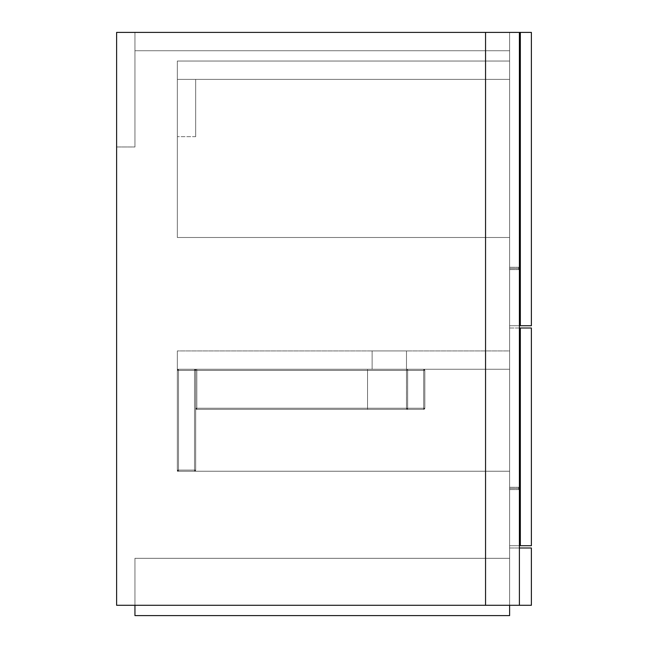 <?xml version="1.0" encoding="UTF-8"?>
<svg xmlns="http://www.w3.org/2000/svg" width="648" height="648" viewBox="0 0 648 648"><rect width="100%" height="100%" fill="white"/><g stroke="black" fill="none" stroke-linecap="round" stroke-linejoin="round"><path stroke-width="0.49" stroke-dasharray="3.24 2.43" d="M509.62 79.38L177.341 79.38L177.341 61.042L509.62 61.042L509.62 79.38L509.62 61.042L177.341 61.042L509.62 61.042L177.341 61.042L177.341 79.38L509.62 79.38L177.341 79.38L509.62 79.38L509.62 237.492L177.341 237.492L177.341 61.042L177.341 79.38L509.62 79.38L177.341 79.38L177.341 237.492L177.341 79.38L177.341 237.492L509.62 237.492L509.62 79.38L509.62 237.492L509.62 79.38L177.341 79.38L509.62 79.38L177.341 79.38L177.341 237.492L509.62 237.492L177.341 237.492L509.62 237.492L509.62 79.38L509.62 237.492L509.62 79.38L509.62 237.492L177.341 237.492L177.341 79.38L509.62 79.38L177.341 79.38L177.341 237.492L177.341 79.38L509.62 79.38M177.341 237.492L509.62 237.492L177.341 237.492M195.672 79.38L195.672 136.663L177.341 136.663L177.341 79.38L195.672 79.38L177.341 79.38L177.341 136.663L177.341 79.38L177.341 136.663L195.672 136.663L195.672 79.38L195.672 136.663L195.672 79.38L177.341 79.38L195.672 79.38M195.672 136.663L177.341 136.663L195.672 136.663M518.781 268.426L518.781 267.284L518.781 268.426L509.62 268.426L518.781 268.426L518.781 267.284L518.781 268.426L509.62 268.426L509.62 267.284L509.62 268.426L518.781 268.426L518.781 267.284L518.781 268.426L509.62 268.426L509.62 267.284L509.62 268.426L518.781 268.426L518.781 267.284L518.781 268.426L509.62 268.426L509.62 267.284L509.62 268.426L518.781 268.426L518.781 267.284L518.781 268.426L509.62 268.426L509.62 267.284L509.62 268.426L518.781 268.426L518.781 267.284L518.781 268.426L509.62 268.426L509.62 267.284L509.62 268.426L518.781 268.426L518.781 267.284L518.781 268.426L509.62 268.426L509.62 267.284L509.62 268.426L518.781 268.426L518.781 267.284L518.781 268.426L509.62 268.426L509.62 267.284L509.62 268.426L518.781 268.426L518.781 267.284L518.781 268.426L509.62 268.426L509.62 267.284L509.62 268.426L518.781 268.426L518.781 267.284L518.781 268.426L509.62 268.426L509.62 267.284L509.62 268.426L518.781 268.426L518.781 267.284L518.781 268.426L509.62 268.426L509.62 267.284L509.62 268.426L518.781 268.426L518.781 267.284L518.781 268.426L509.62 268.426L509.62 267.284L509.62 268.426L518.781 268.426L518.781 267.284L518.781 268.426L509.62 268.426L509.62 267.284L509.62 268.426L518.781 268.426L518.781 267.284L518.781 268.426L509.62 268.426L509.62 267.284L509.62 268.426L518.781 268.426L509.62 268.426L509.62 267.284L509.62 269.576L509.62 267.284L509.62 269.576L509.62 267.284L509.62 269.576L509.62 267.284L509.62 269.576L509.62 267.284L509.62 269.576L509.62 267.284L509.62 269.576L509.62 267.284L509.62 269.576L509.62 267.284L509.62 269.576L509.62 267.284L509.62 269.576L509.62 267.284L509.62 269.576L509.62 267.284L509.62 269.576L509.62 267.284L509.62 269.576L509.62 267.284L509.62 269.576L509.62 267.284L509.62 269.576L509.62 268.426L518.781 268.426L518.781 269.576L518.781 267.284L518.781 268.426L509.62 268.426L509.62 269.576L509.62 268.426L518.781 268.426L518.781 269.576L518.781 267.284L518.781 269.576L518.781 268.426L509.62 268.426L509.62 269.576L509.62 268.426L518.781 268.426L518.781 269.576L518.781 267.284L518.781 268.426L509.62 268.426L509.62 269.576L509.62 268.426L518.781 268.426L518.781 269.576L518.781 267.284L518.781 268.426L509.62 268.426L509.62 269.576L509.62 268.426L518.781 268.426L518.781 269.576L518.781 267.284L518.781 268.426L509.62 268.426L509.62 269.576L509.62 268.426L518.781 268.426L518.781 269.576L518.781 267.284L518.781 268.426L509.62 268.426L509.62 269.576L509.62 268.426L518.781 268.426L518.781 269.576L518.781 267.284L518.781 268.426L509.62 268.426L509.62 269.576L509.62 268.426L518.781 268.426L518.781 269.576L518.781 267.284L518.781 268.426L509.62 268.426L509.62 269.576L509.62 268.426L518.781 268.426L518.781 269.576L518.781 267.284L518.781 269.576L518.781 268.426L509.62 268.426L509.62 269.576L509.62 268.426L518.781 268.426L518.781 269.576L518.781 267.284L518.781 269.576L518.781 268.426L509.62 268.426L509.62 269.576L509.62 268.426L518.781 268.426L518.781 269.576L518.781 267.284L518.781 268.426L509.62 268.426L509.62 269.576L509.62 268.426L518.781 268.426L518.781 269.576L518.781 267.284L518.781 268.426L509.62 268.426L509.62 269.576L509.62 268.426L518.781 268.426L518.781 269.576L518.781 267.284L518.781 269.576L518.781 268.426L509.62 268.426L509.62 269.576L509.62 268.426L518.781 268.426L518.781 269.576L518.781 268.426M509.62 32.4L509.62 325.717L509.62 32.4L519.396 32.4L519.396 605.289L509.62 605.289L509.62 547.997L519.396 547.997L519.396 605.289L509.62 605.289L509.62 547.997L531.384 547.997L531.384 605.289L531.384 547.997L519.396 547.997L519.396 605.289L531.384 605.289L509.62 605.289L509.62 547.997L509.62 615.6L134.946 615.6L134.946 558.309L509.62 558.309L134.946 558.309L134.946 615.6L134.946 558.309L134.946 615.6L509.62 615.6L509.62 558.309L509.62 615.6L509.62 558.309L134.946 558.309L509.62 558.309L134.946 558.309L134.946 605.289L134.946 558.309L509.62 558.309L509.62 605.289L509.62 32.4L116.616 32.4L116.616 146.975L134.946 146.975L134.946 32.4L134.946 146.975L134.946 32.4L116.616 32.4L116.616 146.975L134.946 146.975L134.946 32.4L116.616 32.4L116.616 146.975L116.616 32.4L134.946 32.4L134.946 50.73L134.946 32.4L134.946 50.73L509.62 50.73L509.62 32.4L509.62 50.73L509.62 32.4L134.946 32.4L134.946 50.73L509.62 50.73L509.62 32.4L134.946 32.4L519.396 32.4L519.396 605.289L509.62 605.289L519.396 605.289L509.62 605.289L509.62 32.4L116.616 32.4L116.616 605.289L509.62 605.289L509.62 32.4L116.616 32.4L509.62 32.4L116.616 32.4L116.616 605.289L519.396 605.289L485.555 605.289L485.555 32.4L116.616 32.4L116.616 605.289L485.555 605.289L485.555 32.4L519.396 32.4L116.616 32.4L116.616 605.289L509.62 605.289L509.62 32.4L509.62 325.717L519.396 325.717L509.62 325.717L509.62 32.4M520.336 325.717L509.62 325.717L520.336 325.717L520.336 32.4L531.384 32.4L520.336 32.4L520.336 325.717L531.384 325.717L520.336 325.717M531.384 32.4L531.384 325.717L531.384 32.4M509.62 268.426L509.62 269.576L509.62 268.426M509.62 369.255L509.62 471.234L177.341 471.234L177.341 369.255L509.62 369.255L177.341 369.255L177.341 471.234L177.341 369.255L177.341 471.234L509.62 471.234L509.62 369.255L509.62 471.234L509.62 369.255L177.341 369.255L509.62 369.255L177.341 369.255L177.341 471.234L509.62 471.234L177.341 471.234L509.62 471.234L509.62 369.255L509.62 471.234L509.62 369.255L509.62 471.234L177.341 471.234L177.341 369.255L509.62 369.255L177.341 369.255L177.341 471.234L177.341 369.255L509.62 369.255L177.341 369.255L177.341 350.924L177.341 369.255L177.341 350.924L509.62 350.924L509.62 369.255L509.62 350.924L177.341 350.924L509.62 350.924L177.341 350.924L372.122 350.924L177.341 350.924L177.341 369.255L509.62 369.255L177.341 369.255L509.62 369.255L509.62 350.924L509.62 369.255M177.341 471.234L509.62 471.234L177.341 471.234M372.122 350.924L177.341 350.924L177.341 369.255L372.122 369.255L177.341 369.255L177.341 350.924L177.341 369.255L406.499 369.255L372.122 369.255L372.122 350.924L372.122 369.255L177.341 369.255L177.341 350.924L406.499 350.924L406.499 369.255L406.499 350.924L406.499 369.255L372.122 369.255L372.122 350.924L372.122 369.255L406.499 369.255L406.499 350.924L372.122 350.924M178.484 369.255L194.53 369.255L178.484 369.255L178.484 370.405L194.53 370.405L194.53 470.084L178.484 470.084L178.484 370.405L178.484 470.084L194.53 470.084L194.53 370.405L178.484 370.405L194.53 370.405L194.53 471.234L178.484 471.234L194.53 471.234A1.142 1.142 0 0 0 195.672 470.084L195.672 370.405L195.672 470.084A1.142 1.142 0 0 1 194.53 471.234L195.672 470.084L194.53 470.084L195.672 470.084A1.142 1.142 0 0 1 194.53 471.234L194.53 470.084L195.672 470.084L195.672 370.405L194.53 370.405L195.672 370.405L195.672 470.084L178.484 470.084L178.484 471.234L194.53 471.234L194.53 470.084L194.53 471.234L178.484 471.234A1.142 1.142 0 0 1 177.341 470.084L177.341 370.405L177.341 470.084A1.142 1.142 0 0 0 178.484 471.234L178.484 470.084L194.53 470.084L194.53 370.405L195.672 370.405A1.142 1.142 0 0 0 194.53 369.255A1.142 1.142 0 0 1 195.672 370.405L194.53 369.255L194.53 370.405L194.53 369.255L195.672 370.405L194.53 370.405L194.53 369.255L178.484 369.255L194.53 369.255L194.53 370.405L177.341 370.405L177.341 470.084A1.142 1.142 0 0 0 178.484 471.234L178.484 470.084L177.341 470.084L178.484 470.084L178.484 471.234L177.341 470.084L178.484 470.084L178.484 370.405L178.484 470.084L177.341 470.084L177.341 370.405L178.484 370.405L178.484 369.255A1.142 1.142 0 0 0 177.341 370.405L178.484 370.405L178.484 369.255L178.484 370.405L177.341 370.405L178.484 369.255A1.142 1.142 0 0 0 177.341 370.405A1.142 1.142 0 0 1 178.484 369.255L194.53 369.255L178.484 369.255L194.53 369.255L195.672 370.405L195.672 470.084L195.672 370.405L195.672 470.084L194.53 470.084L194.53 370.405L178.484 370.405L178.484 470.084L194.53 470.084L178.484 470.084L178.484 370.405L194.53 370.405L194.53 470.084L194.53 370.405L195.672 370.405L194.53 370.405L194.53 369.255L194.53 370.405L178.484 370.405L178.484 369.255L178.484 470.084L195.672 470.084L194.53 471.234L178.484 471.234L194.53 471.234L194.53 470.084L195.672 470.084L195.672 370.405A1.142 1.142 0 0 0 194.53 369.255A1.142 1.142 0 0 1 195.672 370.405L194.53 370.405L194.53 471.234A1.142 1.142 0 0 0 195.672 470.084A1.142 1.142 0 0 1 194.53 471.234L178.484 471.234L178.484 470.084L177.341 470.084L177.341 370.405L177.341 470.084L177.341 370.405L178.484 370.405L177.341 370.405L178.484 369.255A1.142 1.142 0 0 0 177.341 370.405A1.142 1.142 0 0 1 178.484 369.255L178.484 370.405L195.672 370.405L194.53 369.255L194.53 370.405L194.53 369.255L178.484 369.255L177.341 370.405L178.484 370.405L178.484 369.255M194.53 470.084L194.53 471.234L195.672 470.084L178.484 470.084L178.484 471.234L177.341 470.084L178.484 470.084L178.484 471.234L194.53 471.234L194.53 470.084M178.484 471.234A1.142 1.142 0 0 1 177.341 470.084A1.142 1.142 0 0 0 178.484 471.234L178.484 470.084L177.341 470.084A1.142 1.142 0 0 0 178.484 471.234M178.484 470.084L178.484 370.405L177.341 370.405L177.341 470.084L178.484 470.084M406.499 408.216L406.499 370.405L406.499 408.216L423.679 408.216L423.679 370.405L407.641 370.405L407.641 408.216L423.679 408.216L423.679 370.405L407.641 370.405L407.641 408.216L407.641 370.405L423.679 370.405L423.679 369.255L407.641 369.255L423.679 369.255L407.641 369.255L407.641 370.405L407.641 369.255A1.142 1.142 0 0 0 406.499 370.405L407.641 370.405L406.499 370.405A1.142 1.142 0 0 1 407.641 369.255A1.142 1.142 0 0 0 406.499 370.405L406.499 408.216L407.641 409.358L423.679 409.358L407.641 409.358L423.679 409.358L423.679 408.216L407.641 408.216L407.641 409.358L407.641 408.216L406.499 408.216L406.499 370.405A1.142 1.142 0 0 1 407.641 369.255L423.679 369.255L423.679 370.405L424.829 370.405L424.829 408.216L424.829 370.405A1.142 1.142 0 0 0 423.679 369.255A1.142 1.142 0 0 1 424.829 370.405L423.679 370.405L423.679 408.216L424.829 408.216L424.829 370.405A1.142 1.142 0 0 0 423.679 369.255L423.679 370.405L407.641 370.405L407.641 369.255L407.641 370.405L406.499 370.405L407.641 370.405L407.641 408.216L406.499 408.216A1.142 1.142 0 0 0 407.641 409.358A1.142 1.142 0 0 1 406.499 408.216L407.641 408.216L407.641 409.358L406.499 408.216L406.482 370.405L367.538 370.405L367.538 408.216L424.813 408.216L424.813 370.405L196.822 370.405L196.822 408.216L367.538 408.216L367.538 370.405L196.822 370.405L196.822 408.216L367.538 408.216L367.538 370.405L367.538 408.216L406.482 408.216L406.482 370.405L196.822 370.405L196.822 369.255L423.671 369.255L424.829 370.405L423.679 370.405L423.679 369.255L367.538 369.255L367.538 370.405L367.538 369.255L407.624 369.255A1.142 1.142 -90 0 0 406.482 370.405L407.624 369.255L407.624 408.216L423.679 408.216L423.679 409.358A1.142 1.142 0 0 0 424.829 408.216L423.679 408.216L423.679 370.405L424.829 370.405L424.829 408.216A1.142 1.142 0 0 1 423.679 409.358A1.142 1.142 0 0 0 424.829 408.216L423.679 408.216L424.829 408.216A1.142 1.142 0 0 1 423.679 409.358L423.679 408.216L423.679 409.358L407.641 409.358L407.641 408.216L423.671 408.216L423.671 370.405L406.482 370.405L407.624 370.405L407.624 369.255L423.671 369.255L196.822 369.255L196.822 370.405L195.672 370.405L195.672 408.216L195.672 370.405A1.142 1.142 0 0 1 196.822 369.255A1.142 1.142 0 0 0 195.672 370.405L196.822 370.405L196.822 408.216L195.672 408.216L195.672 370.405A1.142 1.142 0 0 1 196.822 369.255L196.822 370.405L367.538 370.405L367.538 369.255L367.538 370.405L424.813 370.405A1.142 1.142 -90 0 0 423.671 369.255L423.671 370.405L407.624 370.405L407.624 408.216L406.482 408.216A1.142 1.142 -90 0 0 407.624 409.358L196.822 409.358L367.538 409.358L196.822 409.358L196.822 408.216L367.538 408.216L367.538 409.358L367.538 408.216L407.624 408.216L407.624 409.358L406.482 408.216L196.822 408.216L196.822 409.358L195.672 408.216L196.822 408.216L196.822 369.255L195.672 370.405L196.822 370.405L195.672 370.405L195.672 408.216A1.142 1.142 0 0 0 196.822 409.358A1.142 1.142 0 0 1 195.672 408.216L196.822 408.216L195.672 408.216L196.822 409.358L196.822 408.216L196.822 409.358L367.538 409.358L367.538 408.216L367.538 409.358L423.671 409.358L407.624 409.358L407.624 408.216L423.671 408.216L423.671 369.255L424.813 370.291L423.671 370.405L424.813 370.405L424.813 408.216L423.671 408.216L423.671 409.358L423.671 408.216L424.813 408.329L423.671 409.358A1.142 1.142 -90 0 0 424.813 408.216L367.538 408.216L367.538 370.405L196.822 370.405L196.822 408.216L367.538 408.216L367.538 370.405L424.813 370.405L424.813 408.216L367.538 408.216L367.538 370.405L406.482 370.405L406.482 408.216L196.822 408.216L196.822 370.405L367.538 370.405L367.538 409.358L423.671 409.358L196.822 409.358L407.624 409.358A1.142 1.142 -90 0 1 406.482 408.216L423.671 408.216L423.671 370.405L407.624 370.405L407.624 408.216L407.624 369.255L196.822 369.255L423.671 369.255L367.538 369.255L367.538 370.405L406.482 370.405A1.142 1.142 -90 0 1 407.624 369.255L406.482 370.291L407.624 370.405L406.482 370.405L406.482 408.329L407.624 409.358L407.624 408.216L406.482 408.216M518.781 488.422L518.781 487.272L518.781 488.422L509.62 488.422L518.781 488.422L518.781 487.272L518.781 488.422L509.62 488.422L509.62 487.272L509.62 488.422L518.781 488.422L518.781 487.272L518.781 488.422L509.62 488.422L509.62 487.272L509.62 488.422L518.781 488.422L518.781 487.272L518.781 488.422L509.62 488.422L509.62 487.272L509.62 488.422L518.781 488.422L518.781 487.272L518.781 488.422L509.62 488.422L509.62 487.272L509.62 488.422L518.781 488.422L518.781 487.272L518.781 488.422L509.62 488.422L509.62 487.272L509.62 488.422L518.781 488.422L518.781 487.272L518.781 488.422L509.62 488.422L509.62 487.272L509.62 488.422L518.781 488.422L518.781 487.272L518.781 488.422L509.62 488.422L509.62 487.272L509.62 488.422L518.781 488.422L518.781 487.272L518.781 488.422L509.62 488.422L509.62 487.272L509.62 488.422L518.781 488.422L518.781 487.272L518.781 488.422L509.62 488.422L509.62 487.272L509.62 488.422L518.781 488.422L518.781 487.272L518.781 488.422L509.62 488.422L509.62 487.272L509.62 488.422L518.781 488.422L518.781 487.272L518.781 488.422L509.62 488.422L509.62 487.272L509.62 488.422L518.781 488.422L518.781 487.272L518.781 488.422L509.62 488.422L509.62 487.272L509.62 488.422L518.781 488.422L518.781 487.272L518.781 488.422L509.62 488.422L509.62 487.272L509.62 488.422L518.781 488.422L509.62 488.422L509.62 487.272L509.62 489.564L509.62 487.272L509.62 489.564L509.62 487.272L509.62 489.564L509.62 487.272L509.62 489.564L509.62 487.272L509.62 489.564L509.62 487.272L509.62 489.564L509.62 487.272L509.62 489.564L509.62 487.272L509.62 489.564L509.62 487.272L509.62 489.564L509.62 487.272L509.62 489.564L509.62 487.272L509.62 489.564L509.62 487.272L509.62 489.564L509.62 487.272L509.62 489.564L509.62 487.272L509.62 489.564L509.62 488.422L518.781 488.422L518.781 489.564L518.781 487.272L518.781 488.422L509.62 488.422L509.62 489.564L509.62 488.422L518.781 488.422L518.781 489.564L518.781 487.272L518.781 489.564L518.781 488.422L509.62 488.422L509.62 489.564L509.62 488.422L518.781 488.422L518.781 489.564L518.781 487.272L518.781 488.422L509.62 488.422L509.62 489.564L509.62 488.422L518.781 488.422L518.781 489.564L518.781 487.272L518.781 488.422L509.62 488.422L509.62 489.564L509.62 488.422L518.781 488.422L518.781 489.564L518.781 487.272L518.781 488.422L509.62 488.422L509.62 489.564L509.62 488.422L518.781 488.422L518.781 489.564L518.781 487.272L518.781 488.422L509.62 488.422L509.62 489.564L509.62 488.422L518.781 488.422L518.781 489.564L518.781 487.272L518.781 488.422L509.62 488.422L509.62 489.564L509.62 488.422L518.781 488.422L518.781 489.564L518.781 487.272L518.781 488.422L509.62 488.422L509.62 489.564L509.62 488.422L518.781 488.422L518.781 489.564L518.781 487.272L518.781 489.564L518.781 488.422L509.62 488.422L509.62 489.564L509.62 488.422L518.781 488.422L518.781 489.564L518.781 487.272L518.781 489.564L518.781 488.422L509.62 488.422L509.62 489.564L509.62 488.422L518.781 488.422L518.781 489.564L518.781 487.272L518.781 488.422L509.62 488.422L509.62 489.564L509.62 488.422L518.781 488.422L518.781 489.564L518.781 487.272L518.781 488.422L509.62 488.422L509.62 489.564L509.62 488.422L518.781 488.422L518.781 489.564L518.781 487.272L518.781 489.564L518.781 488.422L509.62 488.422L509.62 489.564L509.62 488.422L518.781 488.422L518.781 489.564L518.781 487.272L518.781 488.422M509.62 328.01L509.62 545.705L509.62 328.01L520.336 328.01L509.62 328.01L509.62 545.705L519.396 545.705L509.62 545.705L509.62 328.01M520.336 545.705L509.62 545.705L520.336 545.705L520.336 328.01L531.384 328.01L520.336 328.01L520.336 545.705L531.384 545.705L520.336 545.705M531.384 328.01L531.384 545.705L531.384 328.01M509.62 488.422L509.62 489.564L509.62 488.422M195.672 370.405L195.672 408.216L195.672 370.405L367.538 370.405L367.538 369.255L196.822 369.255L196.822 370.405L196.822 369.255A1.142 1.142 0 0 0 195.672 370.405A1.142 1.142 0 0 1 196.822 369.255L423.671 369.255L407.624 369.255L407.624 370.405L423.671 370.405L423.671 369.255A1.142 1.142 -90 0 1 424.813 370.405L367.538 370.405L367.538 369.255L367.538 370.405L196.822 370.405L196.822 369.255A1.142 1.142 0 0 0 195.672 370.405L195.672 408.216L196.822 408.216L196.822 370.405L195.672 370.405A1.142 1.142 0 0 1 196.822 369.255L196.822 370.405L195.672 370.405L196.822 370.405L196.822 409.358L367.538 409.358L367.538 408.216L195.672 408.216L196.822 409.358L196.822 408.216L195.672 408.216L195.672 370.405M424.813 370.405L423.671 369.255L423.671 370.405L424.813 370.405L423.671 370.405L423.671 408.216L407.624 408.216L407.624 409.358L423.671 409.358L423.671 408.216L424.813 408.216L424.813 370.405L423.671 369.255L424.813 370.405L424.813 408.216L423.671 408.216L423.671 409.358L424.813 408.216A1.142 1.142 -90 0 1 423.671 409.358L367.538 409.358L367.538 408.216L424.813 408.216L424.813 370.405M195.672 408.216A1.142 1.142 0 0 0 196.822 409.358A1.142 1.142 0 0 1 195.672 408.216L196.822 408.216L196.822 409.358L195.672 408.216M367.538 409.358L196.822 409.358L196.822 408.216L367.538 408.216L367.538 409.358M116.616 146.975L134.946 146.975L116.616 146.975M134.946 50.73L509.62 50.73L134.946 50.73M134.946 615.6L509.62 615.6L134.946 615.6L134.946 558.309L134.946 615.6L509.62 615.6L509.62 558.309L509.62 615.6L134.946 615.6M134.946 558.309L509.62 558.309L134.946 558.309M116.616 32.4L116.616 605.289L116.616 32.4M518.781 267.284L509.62 267.284L518.781 267.284M518.781 269.576L509.62 269.576L518.781 269.576M518.781 487.272L509.62 487.272L518.781 487.272M518.781 489.564L509.62 489.564L518.781 489.564M423.671 409.358L424.813 408.216L423.671 409.358"/><path stroke-width="0.97" d="M519.396 325.717L531.384 325.717L531.384 32.4L520.336 32.4L531.384 32.4L531.384 325.717L519.396 325.717M519.396 32.4L520.336 32.4L520.336 325.717L520.336 32.4L519.396 32.4L519.396 605.289L531.384 605.289L116.616 605.289L116.616 32.4L485.555 32.4L485.555 605.289L116.616 605.289L116.616 32.4L485.555 32.4L485.555 605.289L519.396 605.289L519.396 32.4L485.555 32.4L519.396 32.4M519.396 545.705L531.384 545.705L531.384 328.01L520.336 328.01L531.384 328.01L531.384 545.705L519.396 545.705M519.396 328.01L520.336 328.01L520.336 545.705L520.336 328.01L519.396 328.01M519.396 547.997L519.396 605.289L519.396 547.997L531.384 547.997L531.384 605.289L531.384 547.997L519.396 547.997M134.946 605.289L134.946 615.6L509.62 615.6L509.62 605.289L509.62 615.6L134.946 615.6L134.946 605.289"/></g></svg>
